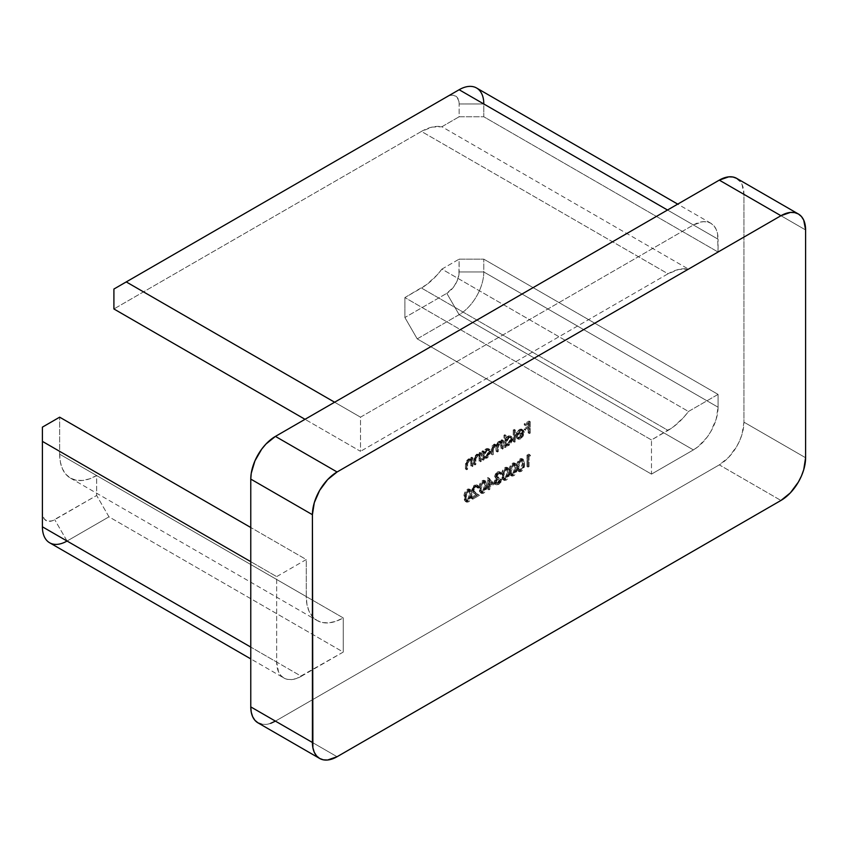 <?xml version="1.0" encoding="UTF-8"?>
<svg xmlns="http://www.w3.org/2000/svg" width="848" height="848" viewBox="0 0 848 848"><rect width="100%" height="100%" fill="white"/><g stroke="black" fill="none" stroke-linecap="round" stroke-linejoin="round"><path stroke-width="0.64" stroke-dasharray="4.24 3.18" d="M736.732 178.398A34.874 20.129 120 0 1 743.95 194.362L805.6 229.956L743.95 194.362L743.95 422.156A34.874 20.129 120 0 1 719.295 464.863L780.944 500.458L719.295 464.863L275.43 721.129L719.295 464.863L728.729 457.252L736.732 446.461L739.795 440.377L742.074 434.134L743.95 422.156L743.95 194.362L742.074 184.557L739.795 180.942M261.725 724.245L265.996 724.415L270.618 723.365M474.636 486.243L472.686 488.755L472.696 490.674L478.166 494.638L471.509 498.476L471.509 497.32L476.067 494.691L472.283 492.031L471.679 490.748L472.495 487.271L474.021 485.491L476.873 484.897L477.784 487.028L476.905 487.536L476.247 486.052L474.636 486.243L477.456 486.752L478.145 488.247L476.226 486.042L474.636 486.243L472.516 489.762L474.371 492.158L478.166 494.638L471.509 498.476L471.509 497.32L476.067 494.691L473.619 493.091L471.636 490.176L474.594 485.109L476.82 484.865L477.784 487.028L476.905 487.536L478.145 488.247L479.025 487.748L477.784 487.028L479.025 487.748L478.06 485.575L475.834 485.819L474.594 485.109L475.834 485.819L472.877 490.886L471.636 490.176L472.877 490.886L474.848 493.801L473.619 493.091L477.297 495.402L476.067 494.691L477.297 495.402L472.749 498.03L471.509 497.32L472.749 498.03L472.749 499.186L471.509 498.476L472.749 499.186L479.396 495.349L474.371 492.158L475.601 492.868L473.746 490.473L472.516 489.762L473.746 490.473L475.876 486.953L474.636 486.243M493.218 483.339L488.575 486.021L488.575 488.628L487.695 489.137L487.695 486.529L486.572 487.176L486.572 486.021L487.695 485.363L487.695 477.541L494.458 484.049L487.876 477.435L493.218 483.339L488.575 486.021L488.575 488.628L487.695 489.137L487.695 486.529L486.572 487.176L486.572 486.021L487.695 485.363L487.695 477.541L489.116 478.155L487.695 477.541L488.936 478.251L488.936 486.074L487.695 485.363L488.936 486.074L487.801 486.731L486.572 486.021L487.801 486.731L487.801 487.886L486.572 487.176L487.801 487.886L488.936 487.24L487.695 486.529L488.936 487.24L488.936 489.847L487.695 489.137L488.936 489.847L489.815 489.338L488.575 488.628L489.815 489.338L489.815 486.731L488.575 486.021L489.815 486.731L494.458 484.049L493.218 483.339M505.005 479.427L503.373 479.809L501.931 478.23L501.942 472.304L503.988 468.34L505.853 467.206L507.136 467.407L508.175 469.697L508.249 472.749L507.464 476.438L505.005 479.427L506.235 480.148C508.705 477.965 509.796 475.357 509.51 472.315L508.281 471.605C508.556 474.647 507.464 477.254 505.005 479.427L502.917 479.639L501.624 475.442C501.38 472.368 502.504 469.728 505.005 467.555L507.04 467.354L508.281 471.605L509.51 472.315L508.281 468.064L505.005 467.555L506.235 468.266C503.744 470.449 502.62 473.078 502.864 476.163L501.624 475.442L502.864 476.163L504.147 480.35L506.235 480.148L505.005 479.427M520.057 470.735L518.435 471.117L516.994 469.538L516.994 463.612L519.05 459.648L520.905 458.514L522.198 458.715L523.227 460.994L523.301 464.057L522.516 467.746L520.057 470.735L521.297 471.456C523.757 469.273 524.848 466.665 524.562 463.623L523.333 462.913C523.619 465.955 522.527 468.562 520.057 470.735L517.98 470.947L516.686 466.75C516.443 463.676 517.566 461.036 520.057 458.863L522.103 458.662L523.333 462.913L524.562 463.623L523.333 459.372L520.057 458.863L521.297 459.574C518.796 461.757 517.672 464.386 517.916 467.471L516.686 466.75L517.916 467.471L519.209 471.658L521.297 471.456L520.057 470.735M472.06 459.892L472.06 458.408L472.94 457.899L472.94 466.156L472.06 466.665L470.82 465.955L472.06 466.665L472.06 463.676L470.82 462.966L472.06 463.676L471.923 461.535L470.693 460.824L471.923 461.535L471.583 460.867L468.255 460.04L469.485 460.75L467.64 463.443L466.411 462.732L467.64 463.443L467.545 465.382L466.305 464.672L467.545 465.382L467.545 469.273L466.305 468.562L467.545 469.273L466.665 469.781L465.425 469.061L466.665 469.781L466.665 465.563L465.425 464.852L466.665 465.563L467.153 462.404L469.336 459.828L468.107 459.118L472.06 459.892L469.336 459.828L466.665 465.563L466.665 469.781L467.545 469.273L467.64 463.443L469.485 460.75L471.287 460.612L471.923 461.535L472.06 466.665L472.94 466.156L471.7 465.446L470.82 465.955L470.693 460.824L469.792 459.786L468.668 459.839L466.633 461.916L466.305 468.562L465.425 469.061L465.51 463.326L466.4 460.782L468.891 458.768L470.82 459.181L470.82 457.687L471.7 457.189L471.7 465.446L472.94 466.156L472.94 457.899L471.7 457.189L471.7 465.446L470.82 465.955L470.693 460.824L470.046 459.902L468.255 460.04L466.411 462.732L466.305 468.562L465.425 469.061L465.425 464.852L468.107 459.118L470.82 459.181L470.82 457.687L471.7 457.189L472.94 457.899L472.06 458.408L470.82 457.687L472.06 458.408L472.06 459.892L470.82 459.181M484.102 458.28L484.102 459.711L483.222 460.21L483.222 451.952L484.102 451.454L484.102 452.98L482.872 452.27L484.102 452.98L486.996 449.631L485.766 448.921L486.996 449.631L489.635 449.345L490.685 450.913L490.748 451.719L489.519 451.009L490.748 451.719L489.656 455.387L487.028 458.164L485.787 457.454L487.028 458.164L485.406 458.715L484.102 458.28L487.028 458.164L490.748 451.719L489.688 449.376L486.996 449.631L484.102 452.98L484.102 451.454L482.872 450.733L482.872 452.27L484.929 449.504L487.187 448.401L489.232 449.525L489.455 451.889L487.218 456.319L484.961 457.835L482.872 457.57L482.872 458.991L481.993 459.499L481.993 451.242L482.872 450.733L484.102 451.454L483.222 451.952L481.993 451.242L482.872 450.733L482.872 452.27L485.766 448.921L488.459 448.656L489.519 451.009L485.787 457.454L482.872 457.57L482.872 458.991L481.993 459.499L481.993 451.242L483.222 451.952L483.222 460.21L481.993 459.499L483.222 460.21L484.102 459.711L482.872 458.991L484.102 459.711L484.102 458.28L482.872 457.57L484.409 458.482L482.872 457.57M504.825 434.727L504.825 439.656L508.45 435.893L510.358 435.957L511.461 437.918L511.206 440.133L509.182 443.642L506.913 445.158L504.825 444.893L504.825 446.324L503.945 446.822L503.945 435.236L504.825 434.727L506.055 435.437L505.185 435.946L503.945 435.236L504.825 434.727L504.825 439.656L507.719 436.243L510.411 435.978L511.471 438.331L507.751 444.776L504.825 444.893L504.825 446.324L503.945 446.822L503.945 435.236L505.185 435.946L505.185 447.543L503.945 446.822L505.185 447.543L506.055 447.034L504.825 446.324L506.055 447.034L506.055 445.603L504.825 444.893L506.362 445.804L508.98 445.486L507.751 444.776L508.98 445.486L512.711 439.041L511.471 438.331L512.711 439.041L511.641 436.699L508.948 436.953L507.719 436.243L508.948 436.953L506.055 440.366L504.825 439.656L506.055 440.366L506.055 435.437L504.825 434.727M516.898 436.741L518.128 437.451L517.354 438.374L520.651 438.745L524.255 432.416L523.428 430.137L520.63 430.212L517.757 433.498L516.973 436.815L523.375 433.127L520.767 437.674L519.527 436.964L521.393 435.003L522.145 432.406L515.743 436.105L515.785 435.321L517.789 430.837L519.803 429.289L521.637 429.088L523.015 431.706L522.008 435.321L518.912 438.299L517.481 438.586L516.114 437.663L516.898 436.741L520.767 437.674L516.898 436.741L518.7 437.96L518.128 437.451L517.354 438.374L516.114 437.663L516.898 436.741L519.527 436.964L522.145 432.406L515.743 436.105L516.517 432.787L519.4 429.501L522.198 429.427L523.015 431.706L519.421 438.034L516.114 437.663L518.054 439.094L516.114 437.663M718.065 394.394L718.065 407.21L716.178 419.188L710.836 431.515L707.105 437.208L698.211 446.599L693.399 449.917L651.476 474.117L651.476 439.953L673.418 426.83L683.753 417.269L688.47 411.481L718.065 394.394L483.795 259.149L483.795 271.954L718.065 407.21L718.065 394.394L688.47 411.481L441.882 269.113L459.139 259.149L483.795 259.149L718.065 394.394M343.239 652.08L296.514 678.517L291.882 679.566L287.62 679.396L283.889 678.008L280.815 675.464L278.536 671.86L276.66 662.044L276.66 576.629L306.255 559.542L306.255 596.557L306.965 604.476L309.064 611.281L312.488 616.687L317.088 620.503L322.696 622.58L329.088 622.835L336.02 621.255L343.239 617.916L343.239 652.08L108.979 516.835L67.056 541.035L301.316 676.28L343.239 652.08L343.239 617.916L96.651 475.548L96.651 495.476L108.979 516.835L343.239 652.08M483.795 103.965L459.139 103.965A17.437 10.07 120 0 0 446.811 96.842L113.908 289.041L446.811 96.842L451.528 95.199L453.659 95.283L457.061 97.255L458.906 101.325L459.139 103.965L483.795 103.965L718.065 239.21A34.874 20.129 -60 0 0 710.836 223.247A34.874 20.129 -60 0 0 693.399 224.974L667.514 210.028L693.399 224.974L360.506 417.174L334.61 402.217L360.506 417.174L360.506 451.337L305.015 419.304L360.506 451.337L360.506 417.174L693.399 224.974L702.833 221.688L707.105 221.858L710.836 223.247L713.899 225.791L716.178 229.395L717.588 233.931L718.065 252.026L688.47 269.113L678.697 269.452L668.023 273.798L360.506 451.337L668.023 273.798L421.435 131.429L113.908 308.969L421.435 131.429L668.023 273.798A52.311 30.199 -60 0 1 688.47 269.113L718.065 252.026L718.065 239.21L483.795 103.965L483.795 116.77L718.065 252.026L483.795 116.77L459.139 116.77L441.882 126.744L688.47 269.113L441.882 126.744L432.109 127.083L421.435 131.429A52.311 30.199 120 0 1 441.882 126.744L459.139 116.77L459.139 103.965L459.139 116.77L483.795 116.77L483.795 103.965A34.874 20.129 120 0 0 476.576 88.001M529.046 432.342L528.166 432.84L528.166 427.339L524.276 429.586L524.276 428.431L528.166 426.184L528.166 422.707L524.276 424.954L524.276 423.788L529.046 421.043L529.046 432.342L530.276 433.052L530.276 421.753L529.046 421.043L529.046 432.342L528.166 432.84L528.166 427.339L524.276 429.586L524.276 428.431L528.166 426.184L528.166 422.707L524.276 424.954L524.276 423.788L529.046 421.043L530.276 421.753L525.506 424.498L524.276 423.788L525.506 424.498L525.506 425.664L524.276 424.954L525.506 425.664L529.396 423.417L528.166 422.707L529.396 423.417L529.396 426.894L528.166 426.184L529.396 426.894L525.506 429.141L524.276 428.431L525.506 429.141L525.506 430.296L524.276 429.586L525.506 430.296L529.396 428.049L528.166 427.339L529.396 428.049L529.396 433.561L528.166 432.84L529.396 433.561L530.276 433.052L529.046 432.342M514.111 440.96L513.231 441.469L513.231 429.872L514.111 429.364L514.111 440.96L515.34 441.67L515.34 430.084L514.111 429.364L514.111 440.96L513.231 441.469L513.231 429.872L514.111 429.364L515.34 430.084L514.471 430.583L513.231 429.872L514.471 430.583L514.471 442.179L513.231 441.469L514.471 442.179L515.34 441.67L514.111 440.96M500.066 441.077L502.292 442.38L499.832 442.221L497.553 445.529L494.925 445.052L492.508 450.383L492.508 454.857L493.388 454.348L493.388 449.864L495.084 445.974L496.631 445.836L497.405 452.026L498.285 451.518L498.285 447.32L499.981 443.154L501.528 443.016L502.292 449.207L503.171 448.698L501.942 447.988L501.062 448.497L500.882 443.133L499.037 442.296L497.246 444.363L497.045 450.807L496.165 451.316L495.815 445.55L494.448 445.02L492.762 446.302L492.158 453.638L491.278 454.146L491.352 448.253L492.137 445.9L494.511 444.013L496.324 444.818L497.84 442.084L499.716 441.098L501.062 441.67L501.062 440.229L501.942 439.73L501.942 447.988L503.171 448.698L503.171 440.441L501.942 439.73L501.942 447.988L501.062 448.497L500.288 442.306L498.751 442.433L497.045 446.61L497.045 450.807L496.165 451.316L495.402 445.126L493.854 445.264L492.158 449.154L492.158 453.638L491.278 454.146L491.278 449.673L493.695 444.341L496.324 444.818L498.592 441.511L501.062 441.67L501.062 440.229L501.942 439.73L503.171 440.441L502.292 440.949L501.062 440.229L502.292 440.949L502.292 442.38L501.062 441.67M480.339 455.111L480.339 453.627L481.219 453.118L481.219 461.376L480.339 461.884L479.109 461.164L480.339 461.884L480.339 458.895L479.109 458.185L480.339 458.895L480.201 456.754L478.972 456.044L480.201 456.754L479.862 456.086L476.534 455.259L477.774 455.97L475.929 458.662L474.689 457.952L475.929 458.662L475.823 460.602L474.583 459.892L475.823 460.602L475.823 464.492L474.583 463.782L475.823 464.492L474.944 464.99L473.714 464.28L474.944 464.99L474.944 460.782L473.714 460.061L474.944 460.782L475.431 457.623L477.615 455.047L476.385 454.337L480.339 455.111L477.615 455.047L474.944 460.782L474.944 464.99L475.823 464.492L475.929 458.662L477.774 455.97L479.565 455.832L480.201 456.754L480.339 461.884L481.219 461.376L479.979 460.665L479.109 461.164L478.972 456.044L478.071 455.005L476.947 455.058L474.922 457.136L474.583 463.782L473.714 464.28L474.202 456.913L476.777 454.136L479.109 454.401L479.109 452.906L479.979 452.408L479.979 460.665L481.219 461.376L481.219 453.118L479.979 452.408L479.979 460.665L479.109 461.164L478.972 456.044L478.325 455.122L476.534 455.259L474.689 457.952L474.583 463.782L473.714 464.28L473.714 460.061L476.385 454.337L479.109 454.401L479.109 452.906L479.979 452.408L481.219 453.118L480.339 453.627L479.109 452.906L480.339 453.627L480.339 455.111L479.109 454.401M529.353 454.941L527.848 455.811L527.848 465.955L526.968 466.464L526.968 455.164L528.781 454.115L530.594 455.652L528.781 454.115L529.353 454.941L527.848 455.811L527.848 465.955L526.968 466.464L526.968 455.164L528.781 454.115L530.011 454.825L528.209 455.874L526.968 455.164L528.209 455.874L528.209 467.174L526.968 466.464L528.209 467.174L529.078 466.665L527.848 465.955L529.078 466.665L529.078 456.521L527.848 455.811L529.078 456.521L530.594 455.652L529.353 454.941M512.531 475.081L510.909 475.463L509.468 473.884L509.468 467.958L511.514 463.994L513.379 462.86L514.662 463.061L515.701 465.34L515.775 468.403L514.99 472.092L512.531 475.081L513.761 475.802C516.231 473.619 517.322 471.011 517.036 467.969L515.807 467.259C516.082 470.301 515.001 472.908 512.531 475.081L510.443 475.293L509.15 471.096C508.906 468.022 510.04 465.382 512.531 463.209L514.566 463.008L515.807 467.259L517.036 467.969L515.807 463.718L512.531 463.209L513.761 463.92C511.27 466.103 510.146 468.732 510.39 471.817L509.15 471.096L510.39 471.817L511.683 476.004L513.761 475.802L512.531 475.081M497.447 473.078L495.497 476.205L496.387 476.915L497.988 476.385L497.988 477.541L495.264 480.392L495.253 482.639L497.469 482.629L499.875 479.067L500.68 478.982L498.497 483.031L495.115 484.144L494.098 482.077L495.741 478.155L494.596 476.491L495.497 473.841L498.486 471.52L500.373 473.12L497.447 473.078L500.723 474.339L498.9 472.887L500.723 474.339L501.603 473.841L497.447 473.078L495.476 475.982L497.098 477.519L495.476 475.982L497.988 476.385L497.988 477.541L494.978 481.675L495.561 482.904L497.469 482.629L500.744 478.558L497.479 483.773L495.02 484.091L494.098 482.077L495.264 477.996L496.981 478.876L494.596 476.491L497.458 471.912L499.504 471.679L501.603 473.841L500.733 472.389L497.458 471.912L498.688 472.622L495.836 477.201L494.596 476.491L496.981 478.876L495.921 480.445L494.681 479.735L495.921 480.445L495.327 482.798L494.098 482.077L496.26 484.802L498.719 484.484L497.479 483.773L498.719 484.484L501.984 479.268L500.744 478.558L501.984 479.268L501.104 479.777L499.875 479.067L501.104 479.777L500.341 481.781L499.101 481.07L500.341 481.781L498.698 483.339L497.469 482.629L498.698 483.339L496.801 483.614L494.978 481.675L496.207 482.385L499.218 478.251L497.988 477.541L499.218 478.251L499.218 477.095L496.716 476.693L498.677 473.788L497.447 473.078M482.417 492.476L480.795 492.847L479.353 491.268L479.353 485.342L481.399 481.378L483.265 480.244L484.558 480.445L485.586 482.735L485.66 485.798L484.876 489.476L482.417 492.476L483.657 493.186C486.116 491.003 487.208 488.395 486.922 485.363L485.692 484.643C485.978 487.685 484.886 490.292 482.417 492.476L480.328 492.677L479.046 488.49C478.802 485.406 479.926 482.777 482.417 480.593L484.462 480.392L485.692 484.643L486.922 485.363L485.692 481.102L482.417 480.593L483.657 481.304C481.155 483.487 480.032 486.116 480.275 489.201L479.046 488.49L480.275 489.201L481.569 493.388L483.657 493.186L482.417 492.476M467.365 501.168L465.732 501.539L464.291 499.96L464.301 494.045L466.347 490.07L468.213 488.936L469.495 489.137L470.534 491.427L470.608 494.49L469.824 498.168L467.365 501.168L468.594 501.878C471.064 499.705 472.156 497.087 471.87 494.055L470.64 493.335C470.916 496.377 469.824 498.984 467.365 501.168L465.276 501.369L463.983 497.182C463.739 494.098 464.863 491.469 467.365 489.285L469.4 489.084L470.64 493.335L471.87 494.055L470.64 489.794L467.365 489.285L468.594 489.996C466.103 492.179 464.98 494.808 465.223 497.893L463.983 497.182L465.223 497.893L466.506 502.08L468.594 501.878L467.365 501.168M275.43 721.129L337.08 756.723L275.43 721.129A34.874 20.129 120 0 1 257.993 722.856M743.95 422.156L805.6 457.75L743.95 422.156M49.619 542.762A34.874 20.129 120 0 0 67.056 541.035L108.979 516.835L96.651 495.476L54.728 519.676A17.437 10.07 120 0 1 42.4 512.563L42.4 427.138L42.4 512.563L42.633 515.202L44.478 519.273L47.88 521.234L52.322 520.799L96.651 495.476L96.651 475.548L89.432 478.887L82.5 480.466L76.097 480.212L70.49 478.134L65.9 474.318L62.476 468.912L60.367 462.107L59.657 454.189L59.657 417.174L59.657 454.189L306.255 596.557L306.255 559.542L250.775 527.509L306.255 559.542L276.66 576.629L250.775 561.673L276.66 576.629L276.66 662.044L250.775 647.098L276.66 662.044A34.874 20.129 -60 0 0 283.889 678.008L250.775 658.896M651.476 474.117L693.399 449.917L459.139 314.672L417.216 338.871L651.476 474.117L417.216 338.871L404.888 317.512L404.888 297.584L651.476 439.953L651.476 474.117M651.476 439.953L404.888 297.584L421.435 288.034L668.023 430.402L651.476 439.953M441.882 269.113L459.139 259.149L458.906 274.869L457.061 281.07L453.659 286.963L446.811 293.313L404.888 317.512L404.888 297.584L426.83 284.462L437.165 274.9L441.882 269.113L688.47 411.481A52.311 30.199 -60 0 1 668.023 430.402L421.435 288.034A52.311 30.199 120 0 0 441.882 269.113M67.056 541.035L54.728 519.676L67.056 541.035L301.316 676.28A34.874 20.129 -60 0 1 283.889 678.008M718.065 407.21A34.874 20.129 -60 0 1 693.399 449.917L459.139 314.672A34.874 20.129 120 0 0 483.795 271.954L718.065 407.21M59.657 454.189A52.311 30.199 120 0 0 70.501 478.134A52.311 30.199 120 0 0 96.651 475.548L343.239 617.916A52.311 30.199 -60 0 1 317.088 620.503A52.311 30.199 -60 0 1 306.255 596.557L59.657 454.189M446.811 96.842L459.139 89.729L446.811 96.842M417.216 338.871L404.888 317.512L446.811 293.313L459.139 314.672L417.216 338.871M483.795 271.954A34.874 20.129 -60 0 1 459.139 314.672L446.811 293.313A17.437 10.07 120 0 0 459.139 271.954L483.795 271.954L459.139 271.954L459.139 259.149L483.795 259.149L483.795 271.954M530.276 421.753L525.506 424.498L525.506 425.664L529.396 423.417L529.396 426.894L525.506 429.141L525.506 430.296L529.396 428.049L529.396 433.561L530.276 433.052L530.276 421.753M517.354 438.374L518.711 439.296L520.153 439.01L520.651 438.745L519.421 438.034L520.651 438.745L523.237 436.042L524.255 432.416L523.015 431.706L524.255 432.416L524.202 431.706L522.198 429.427M523.428 430.137L519.4 429.501L520.63 430.212L517.757 433.498L516.517 432.787L517.757 433.498L516.973 436.815L515.743 436.105L516.973 436.815L523.375 433.127L522.145 432.406L523.322 433.741L521.276 437.324L519.241 438.109L518.128 437.451M517.852 435.3L520.121 431.568L521.573 430.879L522.962 431.431L523.28 432.162L517.852 435.3L516.623 434.579L522.05 431.452L523.28 432.162L517.852 435.3L520.587 431.25L522.559 431.028L521.202 430.254L523.28 432.162L521.202 430.254L519.358 430.54L520.587 431.25L519.358 430.54L516.623 434.579L517.852 435.3M522.432 430.964L520.789 430.148L519.358 430.54L516.623 434.579L522.05 431.452L521.202 430.254M515.34 430.084L514.471 430.583L514.471 442.179L515.34 441.67L515.34 430.084M506.055 445.603L506.055 447.034L505.185 447.543L505.185 435.946L506.055 435.437L506.055 440.366L508.524 437.229L511.588 436.667L512.648 439.921L510.411 444.352L507.358 446.037L504.825 444.893M506.055 442.921L506.903 444.765L509.51 444.108L511.662 440.737L511.535 438.299L510.04 437.579L508.376 438.352L506.892 440.091L506.055 442.921L508.938 437.981L507.708 437.271L504.825 442.211L506.055 442.921L504.825 442.211L505.599 444.013L508.948 444.49L506.828 444.723L506.055 442.921M507.719 443.78L510.602 438.851L511.832 439.561L508.948 444.49L507.719 443.78L509.743 441.66L510.602 438.851L509.765 437.038L507.708 437.271L511.005 437.748L511.832 439.561L509.743 437.027L507.146 437.642L505.026 440.812L505.037 443.356L505.662 444.045L507.719 443.78M502.292 442.38L502.292 440.949L503.171 440.441L503.171 448.698L502.292 449.207L501.062 448.497L502.292 449.207L502.292 445.73L501.062 445.02L502.292 445.73L501.889 443.356L498.751 442.433L499.981 443.154L498.486 445.073L498.285 447.32L497.045 446.61L498.285 447.32L498.285 451.518L497.045 450.807L498.285 451.518L497.405 452.026L496.165 451.316L497.405 452.026L497.405 448.815L496.165 448.104L497.405 448.815L497.045 446.26L493.854 445.264L495.084 445.974L493.621 447.744L493.388 449.864L492.158 449.154L493.388 449.864L493.388 454.348L492.158 453.638L493.388 454.348L492.508 454.857L491.278 454.146L492.508 454.857L492.508 450.383L491.278 449.673L492.508 450.383L492.942 447.458L494.925 445.052L493.695 444.341L497.553 445.529L496.324 444.818L497.553 445.529L499.832 442.221L498.592 441.511L499.832 442.221L501.306 441.797M497.553 445.529L496.324 444.818M484.102 455.599L484.939 457.443L487.547 456.786L489.699 453.415L489.582 450.977L488.077 450.256L486.423 451.03L484.939 452.768L484.102 455.599L486.985 450.659L485.756 449.938L482.872 454.888L484.102 455.599L482.872 454.888L483.636 456.69L486.996 457.167L484.865 457.401L484.102 455.599M485.756 456.457L488.639 451.528L489.879 452.238L486.996 457.167L485.756 456.457L487.78 454.337L488.639 451.528L487.812 449.716L485.756 449.938L486.985 450.659L489.042 450.426L489.879 452.238L487.78 449.694L485.194 450.32L483.074 453.489L483.074 456.033L483.71 456.722L485.756 456.457M530.011 454.825L528.209 455.874L528.209 467.174L529.078 466.665L529.078 456.521L530.594 455.652L530.011 454.825M524.562 463.623L523.29 469.379L521.297 471.456L519.665 471.827L518.223 470.248L517.916 467.471L518.223 464.322L519.665 461.079L521.721 459.362L523.428 459.425L524.562 463.623M521.266 460.75L519.718 462.467L518.859 465.594L518.987 468.997L520.11 470.555L521.923 469.792L523.311 467.396L523.311 461.291L522.516 460.528L521.266 460.75L522.75 460.623L523.682 464.132L522.453 463.421L521.509 459.913L520.036 460.04L521.266 460.75L520.036 460.04L517.566 466.241L518.796 466.951L521.266 460.75M517.937 468.87L518.87 469.845L520.365 469.368L522.082 466.686L522.453 463.421L523.682 464.132L521.266 470.311L520.036 469.601L522.453 463.421L521.276 459.817L518.881 461.132L517.619 464.884L517.937 468.87L519.167 469.58L518.796 466.951L517.566 466.241L518.563 469.728L519.792 470.439L517.937 468.87L521.266 470.311L519.792 470.439M517.036 467.969L515.764 473.725L514.132 475.558L512.139 476.173L510.697 474.594L510.39 471.817L510.697 468.668L512.139 465.425L514.195 463.708L515.902 463.771L517.036 467.969M513.74 465.096L512.192 466.813L511.323 469.94L511.461 473.343L512.574 474.901L514.397 474.138L515.785 471.742L515.785 465.637L514.98 464.874L513.74 465.096L515.224 464.969L516.156 468.478L514.927 467.767L513.983 464.259L512.499 464.386L513.74 465.096L512.499 464.386L510.03 470.587L511.27 471.297L513.74 465.096M510.03 470.587L510.401 473.216L511.641 473.926L511.27 471.297L510.03 470.587L511.037 474.074L513.74 474.657L512.266 474.785L510.401 473.216L511.344 474.191L512.499 473.947L514.927 467.767L516.156 468.478L513.74 474.657L512.499 473.947L514.227 471.901L514.863 469.347L514.757 465.552L513.75 464.163L510.952 466.103L510.03 470.587M509.51 472.315L508.228 478.071L506.606 479.904L504.613 480.519L503.171 478.94L502.864 476.163L504.602 469.771L506.669 468.054L508.365 468.117L509.51 472.315M506.203 469.442L504.666 471.159L503.797 474.286L503.935 477.689L505.048 479.247L506.871 478.484L508.259 476.088L508.259 469.983L507.454 469.22L506.203 469.442L507.687 469.315L508.63 472.824L507.401 472.113L506.457 468.605L504.973 468.732L506.203 469.442L504.973 468.732L502.504 474.933L503.733 475.643L506.203 469.442M502.504 474.933L502.875 477.562L504.104 478.272L503.733 475.643L502.504 474.933L503.511 478.42L506.203 479.003L504.74 479.131L502.875 477.562L503.818 478.537L504.973 478.293L507.401 472.113L508.63 472.824L506.203 479.003L504.973 478.293L506.691 476.247L507.337 473.693L507.221 469.898L506.224 468.509L503.426 470.449L502.504 474.933M499.493 473.629L500.723 474.339L501.603 473.841L500.606 472.325L499.218 472.368L496.016 476.078L495.9 477.859L496.981 478.876L495.327 482.798L496.345 484.855L498.719 484.484L501.157 481.887L501.984 479.268L498.698 483.339L497.013 483.71L496.218 482.639L497.235 479.873L499.218 478.251L499.218 477.095L496.97 477.424L496.949 475.696L499.016 473.619L500.723 474.339M495.741 478.155L496.981 478.876M495.476 475.982L496.716 476.693M489.116 478.155L488.936 486.074L487.801 486.731L487.801 487.886L488.936 487.24L488.936 489.847L489.815 489.338L489.815 486.731L494.458 484.049L489.116 478.155M489.815 485.575L489.815 480.668L492.73 483.89L489.815 485.575L488.575 484.855L491.49 483.18L492.73 483.89L489.815 485.575L489.815 480.668L492.73 483.89L488.575 479.947L489.815 480.668L488.575 479.947L488.575 484.855L489.815 485.575M491.49 483.18L488.575 479.947L488.575 484.855L491.49 483.18M486.922 485.363L485.65 491.109L483.657 493.186L482.024 493.557L480.583 491.978L480.275 489.201L480.583 486.063L482.024 482.809L484.081 481.092L485.787 481.155L486.922 485.363M483.625 482.48L482.077 484.197L481.219 487.324L481.346 490.727L482.47 492.285L484.282 491.522L485.671 489.126L485.671 483.021L484.876 482.258L483.625 482.48L485.109 482.353L486.042 485.862L484.812 485.151L483.869 481.643L482.395 481.77L483.625 482.48L482.395 481.77L479.926 487.971L481.155 488.681L483.625 482.48M479.926 487.971L480.286 490.6L481.526 491.31L481.155 488.681L479.926 487.971L480.922 491.458L483.625 492.041L482.152 492.169L480.286 490.6L481.229 491.575L482.395 491.331L484.812 485.151L486.042 485.862L483.625 492.041L482.395 491.331L484.113 489.285L484.749 486.731L484.643 482.936L483.636 481.547L480.848 483.487L479.926 487.971M478.145 488.247L479.025 487.748L478.791 486.445L477.074 485.374L473.735 487.982L473.036 491.967L477.297 495.402L472.749 498.03L472.749 499.186L479.396 495.349L473.799 490.96L474.403 488.448L475.876 486.953L477.488 486.763L478.145 488.247M471.87 494.055L470.587 499.801L468.965 501.645L466.972 502.249L465.531 500.67L465.223 497.893L466.962 491.501L469.029 489.784L470.725 489.858L471.87 494.055M468.562 491.172L467.025 492.889L466.156 496.016L466.294 499.419L467.407 500.977L469.23 500.214L470.619 497.818L470.608 491.713L469.813 490.95L468.562 491.172L470.046 491.056L470.99 494.554L469.76 493.843L468.817 490.335L467.333 490.462L468.562 491.172L467.333 490.462L464.863 496.663L466.093 497.384L468.562 491.172M464.863 496.663L465.234 499.292L466.464 500.002L466.093 497.384L464.863 496.663L465.87 500.15L468.562 500.733L467.1 500.861L465.234 499.292L466.177 500.267L467.333 500.023L469.76 493.843L470.99 494.554L468.562 500.733L467.333 500.023L469.05 497.977L469.697 495.433L469.58 491.628L468.584 490.239L465.785 492.179L464.863 496.663M710.836 223.247L677.722 204.124M70.501 478.134L317.088 620.503M510.411 435.978L511.641 436.699M505.599 444.013L506.828 444.723M509.765 437.038L511.005 437.748M500.553 441.257L501.793 441.967M495.402 445.126L496.631 445.836M500.288 442.306L501.528 443.016M488.459 448.656L489.688 449.376M483.636 456.69L484.865 457.401M487.812 449.716L489.042 450.426M478.325 455.122L479.565 455.832M470.046 459.902L471.287 460.612M522.103 458.662L523.333 459.372M517.98 470.947L519.209 471.658M521.509 459.913L522.75 460.623M514.566 463.008L515.807 463.718M510.443 475.293L511.683 476.004M513.983 464.259L515.224 464.969M511.037 474.074L512.266 474.785M507.04 467.354L508.281 468.064M502.917 479.639L504.147 480.35M506.457 468.605L507.687 469.315M503.511 478.42L504.74 479.131M499.504 471.679L500.733 472.389M495.02 484.091L496.26 484.802M495.561 482.904L496.801 483.614M484.462 480.392L485.692 481.102M480.328 492.677L481.569 493.388M483.869 481.643L485.109 482.353M480.922 491.458L482.152 492.169M476.226 486.042L477.456 486.752M476.82 484.865L478.06 485.575M469.4 489.084L470.64 489.794M465.276 501.369L466.506 502.08M468.817 490.335L470.046 491.056M465.87 500.15L467.1 500.861"/><path stroke-width="1.27" d="M739.795 180.942L736.732 178.398L732.99 177.02L728.729 176.85L719.295 180.126L275.43 436.391L265.996 444.002L261.725 449.101L254.93 460.877L251.241 473.269L250.775 479.099L250.775 706.893L251.241 712.172L252.651 716.708L254.93 720.312L257.993 722.856L261.725 724.245M270.618 723.365L275.43 721.129M250.775 479.099L312.414 514.694L312.414 742.488L250.775 706.893L250.775 479.099L312.414 514.694L312.891 747.766L314.29 752.303L316.569 755.907L319.643 758.451L323.374 759.829L327.635 759.999L337.08 756.723L780.944 500.458L790.378 492.847L798.381 482.056L801.445 475.972L803.724 469.728L805.6 457.75L805.6 229.956L803.724 220.141L801.445 216.537L798.381 213.993L794.64 212.604L790.378 212.435L780.944 215.721L337.08 471.986L275.43 436.391L719.295 180.126L780.944 215.721L337.08 471.986L327.635 479.597L319.643 490.388L314.29 502.716L312.414 514.694A34.874 20.129 -60 0 1 337.08 471.986L275.43 436.391A34.874 20.129 120 0 0 250.775 479.099M319.643 758.451A34.874 20.129 -60 0 1 312.414 742.488L250.775 706.893A34.874 20.129 120 0 0 257.993 722.856L319.643 758.451A34.874 20.129 -60 0 0 337.08 756.723L780.944 500.458A34.874 20.129 -60 0 0 805.6 457.75L805.6 229.956A34.874 20.129 -60 0 0 798.381 213.993A34.874 20.129 -60 0 0 780.944 215.721L719.295 180.126A34.874 20.129 120 0 1 736.732 178.398L798.381 213.993M67.056 541.035A34.874 20.129 -60 0 1 42.4 526.799L250.775 647.098L42.4 526.799L42.4 441.373L250.775 561.673L42.4 441.373L42.4 427.138L59.657 417.174L250.775 527.509L59.657 417.174L42.4 427.138L42.4 526.799A34.874 20.129 120 0 0 49.619 542.762L250.775 658.896M677.722 204.124L476.576 88.001A34.874 20.129 120 0 0 459.139 89.729L113.908 289.041L113.908 308.969L305.015 419.304L113.908 308.969L113.908 289.041L126.246 281.918L334.61 402.217L126.246 281.918L459.139 89.729L667.514 210.028L459.139 89.729A34.874 20.129 -60 0 1 483.795 103.965"/></g></svg>
